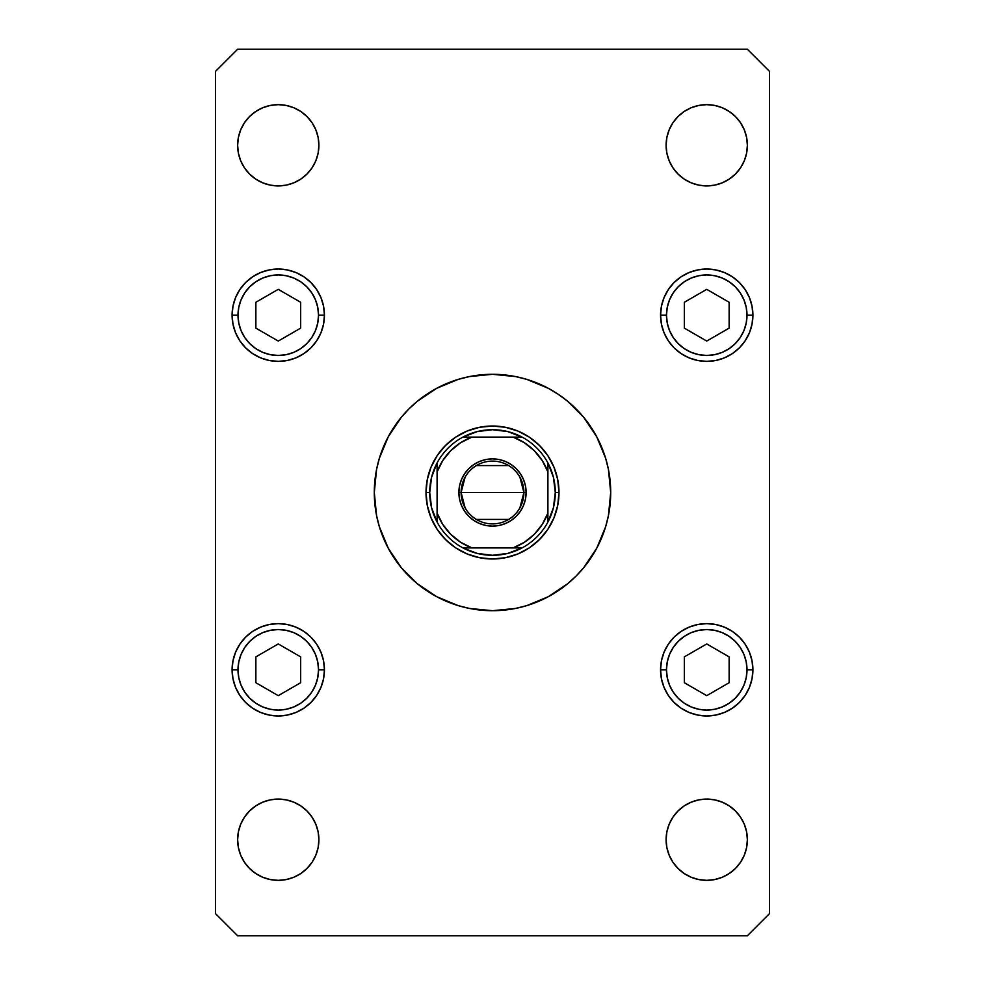 <?xml version="1.0" encoding="UTF-8"?>
<svg xmlns="http://www.w3.org/2000/svg" width="985" height="985" viewBox="0 0 985 985"><rect width="100%" height="100%" fill="white"/><g stroke="black" fill="none" stroke-linecap="round" stroke-linejoin="round"><path stroke-width="1.48" d="M590.655 426.653L590.224 426.012L590.655 426.653M426.837 590.778L417.517 583.871L436.786 596.738A118.2 118.2 0 0 0 548.239 596.725L567.483 583.871L576.077 576.077L583.871 567.483L596.738 548.214A118.2 118.2 0 0 0 596.725 436.761L583.871 417.517L567.483 401.129L558.163 394.222L567.483 401.129M590.828 426.899A118.2 118.2 0 0 0 558.101 394.172M558.163 394.222L548.214 388.262A118.2 118.2 0 0 0 436.761 388.275L417.517 401.129L408.923 408.923L401.129 417.517L388.262 436.786A118.2 118.2 0 0 0 374.3 492.5A118.2 118.2 0 0 1 492.5 374.3A118.2 118.2 0 0 1 610.7 492.5A118.2 118.2 0 0 1 492.5 610.7A118.2 118.2 0 0 1 374.3 492.5A118.2 118.2 0 0 0 388.275 548.239L401.129 567.483L417.517 583.871M426.899 394.172A118.2 118.2 0 0 0 394.172 426.899M746.593 831.783L747.369 839.712A40.631 40.631 0 0 1 706.737 880.344A40.631 40.631 0 0 1 666.106 839.712L666.882 831.783L669.197 824.162L672.952 817.144L678.012 810.987L684.169 805.927L691.187 802.172L698.808 799.857L706.737 799.081L714.667 799.857L722.288 802.172L729.306 805.927L735.463 810.987L740.523 817.144L744.278 824.162L746.593 831.783L747.369 839.712L746.593 847.642L744.278 855.263L740.523 862.281L735.463 868.438L729.306 873.498L722.288 877.253L714.667 879.568L706.737 880.344L698.808 879.568L691.187 877.253L684.169 873.498L678.012 868.438L672.952 862.281L669.197 855.263L666.882 847.642L666.106 839.712A40.631 40.631 0 0 1 706.737 799.081A40.631 40.631 0 0 1 747.369 839.712L746.593 847.642M324.434 315.2A46.172 46.172 0 0 1 278.262 361.372A46.172 46.172 0 0 1 232.091 315.2L232.977 306.187L235.6 297.532L239.872 289.553L245.61 282.547L252.616 276.81L260.594 272.537L269.25 269.915L278.262 269.028L287.275 269.915L295.931 272.537L303.909 276.81L310.915 282.547L316.653 289.553L320.925 297.532L323.548 306.187L324.434 315.2L323.548 324.213L320.925 332.868L316.653 340.847L310.915 347.853L303.909 353.59L295.931 357.863L287.275 360.485L278.262 361.372L269.25 360.485L260.594 357.863L252.616 353.59L245.61 347.853L239.872 340.847L235.6 332.868L232.977 324.213L232.091 315.2A46.172 46.172 0 0 1 278.262 269.028A46.172 46.172 0 0 1 324.434 315.2L318.524 315.2L324.434 315.2M752.909 315.2A46.172 46.172 0 0 1 706.737 361.372A46.172 46.172 0 0 1 660.566 315.2L661.452 306.187L664.075 297.532L668.347 289.553L674.085 282.547L681.091 276.81L689.069 272.537L697.725 269.915L706.737 269.028L715.75 269.915L724.406 272.537L732.384 276.81L739.39 282.547L745.128 289.553L749.4 297.532L752.023 306.187L752.909 315.2L752.023 324.213L749.4 332.868L745.128 340.847L739.39 347.853L732.384 353.59L724.406 357.863L715.75 360.485L706.737 361.372L697.725 360.485L689.069 357.863L681.091 353.59L674.085 347.853L668.347 340.847L664.075 332.868L661.452 324.213L660.566 315.2A46.172 46.172 0 0 1 706.737 269.028A46.172 46.172 0 0 1 752.909 315.2L746.999 315.2L752.909 315.2M752.909 669.8A46.172 46.172 0 0 1 706.737 715.972A46.172 46.172 0 0 1 660.566 669.8L661.452 660.787L664.075 652.132L668.347 644.153L674.085 637.147L681.091 631.41L689.069 627.137L697.725 624.515L706.737 623.628L715.75 624.515L724.406 627.137L732.384 631.41L739.39 637.147L745.128 644.153L749.4 652.132L752.023 660.787L752.909 669.8L752.023 678.813L749.4 687.468L745.128 695.447L739.39 702.453L732.384 708.19L724.406 712.463L715.75 715.085L706.737 715.972L697.725 715.085L689.069 712.463L681.091 708.19L674.085 702.453L668.347 695.447L664.075 687.468L661.452 678.813L660.566 669.8A46.172 46.172 0 0 1 706.737 623.628A46.172 46.172 0 0 1 752.909 669.8L746.999 669.8L752.909 669.8M324.434 669.8A46.172 46.172 0 0 1 278.262 715.972A46.172 46.172 0 0 1 232.091 669.8L232.977 660.787L235.6 652.132L239.872 644.153L245.61 637.147L252.616 631.41L260.594 627.137L269.25 624.515L278.262 623.628L287.275 624.515L295.931 627.137L303.909 631.41L310.915 637.147L316.653 644.153L320.925 652.132L323.548 660.787L324.434 669.8L323.548 678.813L320.925 687.468L316.653 695.447L310.915 702.453L303.909 708.19L295.931 712.463L287.275 715.085L278.262 715.972L269.25 715.085L260.594 712.463L252.616 708.19L245.61 702.453L239.872 695.447L235.6 687.468L232.977 678.813L232.091 669.8A46.172 46.172 0 0 1 278.262 623.628A46.172 46.172 0 0 1 324.434 669.8L318.524 669.8L324.434 669.8M238.407 153.217L237.631 145.287A40.631 40.631 0 0 1 278.262 104.656A40.631 40.631 0 0 1 318.894 145.287A40.631 40.631 0 0 1 278.262 185.919A40.631 40.631 0 0 1 237.631 145.287L238.407 137.358L240.722 129.737L244.477 122.719L249.537 116.562L255.694 111.502L262.712 107.747L270.333 105.432L278.262 104.656L286.192 105.432L293.813 107.747L300.831 111.502L306.988 116.562L312.048 122.719L315.803 129.737L318.118 137.358L318.894 145.287L318.118 153.217L315.803 160.838L312.048 167.856L306.988 174.013L300.831 179.073L293.813 182.828L286.192 185.143L278.262 185.919L270.333 185.143L262.712 182.828L255.694 179.073L249.537 174.013L244.477 167.856L240.722 160.838L238.407 153.217L237.631 145.287L238.407 137.358M746.593 137.358L747.369 145.287A40.631 40.631 0 0 1 706.737 185.919A40.631 40.631 0 0 1 666.106 145.287L666.882 137.358L669.197 129.737L672.952 122.719L678.012 116.562L684.169 111.502L691.187 107.747L698.808 105.432L706.737 104.656L714.667 105.432L722.288 107.747L729.306 111.502L735.463 116.562L740.523 122.719L744.278 129.737L746.593 137.358L747.369 145.287L746.593 153.217L744.278 160.838L740.523 167.856L735.463 174.013L729.306 179.073L722.288 182.828L714.667 185.143L706.737 185.919L698.808 185.143L691.187 182.828L684.169 179.073L678.012 174.013L672.952 167.856L669.197 160.838L666.882 153.217L666.106 145.287A40.631 40.631 0 0 1 706.737 104.656A40.631 40.631 0 0 1 747.369 145.287L746.593 153.217M238.407 847.642L237.631 839.712A40.631 40.631 0 0 1 278.262 799.081A40.631 40.631 0 0 1 318.894 839.712A40.631 40.631 0 0 1 278.262 880.344A40.631 40.631 0 0 1 237.631 839.712L238.407 831.783L240.722 824.162L244.477 817.144L249.537 810.987L255.694 805.927L262.712 802.172L270.333 799.857L278.262 799.081L286.192 799.857L293.813 802.172L300.831 805.927L306.988 810.987L312.048 817.144L315.803 824.162L318.118 831.783L318.894 839.712L318.118 847.642L315.803 855.263L312.048 862.281L306.988 868.438L300.831 873.498L293.813 877.253L286.192 879.568L278.262 880.344L270.333 879.568L262.712 877.253L255.694 873.498L249.537 868.438L244.477 862.281L240.722 855.263L238.407 847.642L237.631 839.712L238.407 831.783M237.631 935.75L747.369 935.75L769.531 913.587L769.531 71.412L747.369 49.25L237.631 49.25L215.469 71.412L215.469 913.587L237.631 935.75L747.369 935.75L769.531 913.587L769.531 71.412L747.369 49.25L237.631 49.25L215.469 71.412L215.469 913.587L237.631 935.75M589.695 559.763L584.413 566.818L589.695 559.763M399.91 565.981L394.246 558.199L399.91 565.981M395.305 425.237L400.587 418.182L395.305 425.237M585.09 419.019L590.754 426.8L585.09 419.019M240.722 824.162L244.477 817.144M249.537 810.987L255.694 805.927L262.712 802.172M278.262 799.081L286.192 799.857L293.813 802.172M300.831 805.927L306.988 810.987L312.048 817.144M318.118 847.642L315.803 855.263M666.882 137.358L669.197 129.737M744.278 160.838L740.523 167.856M735.463 174.013L729.306 179.073L722.288 182.828M706.737 185.919L698.808 185.143L691.187 182.828M684.169 179.073L678.012 174.013L672.952 167.856M306.988 116.562L312.048 122.719M318.118 153.217L315.803 160.838L312.048 167.856L306.988 174.013L300.831 179.073L293.813 182.828M286.192 185.143L278.262 185.919M255.694 179.073L249.537 174.013M232.977 660.787L235.6 652.132L239.872 644.153M245.61 637.147L252.616 631.41L260.594 627.137L269.25 624.515L278.262 623.628L287.275 624.515L295.931 627.137M323.548 678.813L320.925 687.468L316.653 695.447M310.915 702.453L303.909 708.19L295.931 712.463L287.275 715.085L278.262 715.972L269.25 715.085L260.594 712.463M661.452 660.787L664.075 652.132L668.347 644.153M674.085 637.147L681.091 631.41L689.069 627.137L697.725 624.515L706.737 623.628L715.75 624.515L724.406 627.137M752.023 678.813L749.4 687.468L745.128 695.447M739.39 702.453L732.384 708.19L724.406 712.463L715.75 715.085L706.737 715.972L697.725 715.085L689.069 712.463M661.452 306.187L664.075 297.532L668.347 289.553M674.085 282.547L681.091 276.81L689.069 272.537L697.725 269.915L706.737 269.028L715.75 269.915L724.406 272.537M752.023 324.213L749.4 332.868L745.128 340.847M739.39 347.853L732.384 353.59L724.406 357.863L715.75 360.485L706.737 361.372L697.725 360.485L689.069 357.863M232.977 306.187L235.6 297.532L239.872 289.553M245.61 282.547L252.616 276.81L260.594 272.537L269.25 269.915L278.262 269.028L287.275 269.915L295.931 272.537M323.548 324.213L320.925 332.868L316.653 340.847M310.915 347.853L303.909 353.59L295.931 357.863L287.275 360.485L278.262 361.372L269.25 360.485L260.594 357.863M666.882 831.783L669.197 824.162L672.952 817.144L678.012 810.987L684.169 805.927L691.187 802.172M698.808 799.857L706.737 799.081M729.306 805.927L735.463 810.987M678.012 868.438L672.952 862.281M394.172 558.101A118.2 118.2 0 0 0 426.899 590.828M558.101 590.828A118.2 118.2 0 0 0 590.828 558.101M388.262 436.786L379.385 458.185L376.565 469.439L374.3 492.5L376.565 515.561L379.385 526.815L388.262 548.214M436.786 596.738L458.185 605.615L469.439 608.434L492.5 610.7L515.561 608.434L526.815 605.615L548.214 596.738M596.738 548.214L605.615 526.815L608.434 515.561L610.7 492.5L608.434 469.439L605.615 458.185L596.738 436.786M548.214 388.262L526.815 379.385L515.561 376.565L492.5 374.3L469.439 376.565L458.185 379.385L436.786 388.262M455.562 437.217L445.491 445.491L437.217 455.562L431.073 467.062L427.293 479.535L426.012 492.5L427.293 479.535L431.073 467.062L437.217 455.562L445.491 445.491L455.562 437.217L467.062 431.073L479.535 427.293L492.5 426.012L505.465 427.293L517.938 431.073L529.438 437.217L539.509 445.491L547.783 455.562L553.927 467.062L557.707 479.535L558.987 492.5L557.707 505.465L553.927 517.938L547.783 529.438L539.509 539.509L529.438 547.783L517.938 553.927L505.465 557.707L492.5 558.987L479.535 557.707L467.062 553.927L455.562 547.783L445.491 539.509L437.217 529.438L431.073 517.938L427.293 505.465L426.012 492.5L427.293 505.465L431.073 517.938M437.217 529.438L445.491 539.509L455.562 547.783L467.062 553.927L479.535 557.707L492.5 558.987L505.465 557.707L517.938 553.927L529.438 547.783L539.509 539.509L547.783 529.438L553.927 517.938L557.707 505.465L558.987 492.5L557.707 479.535L553.927 467.062M547.783 455.562L539.509 445.491L529.438 437.217L517.938 431.073L505.465 427.293L492.5 426.012L479.535 427.293L467.062 431.073M666.476 669.8A40.262 40.262 0 0 1 706.737 629.538A40.262 40.262 0 0 1 746.999 669.8L746.224 677.655L743.934 685.203L740.215 692.172L735.204 698.266L729.109 703.278L722.14 706.996L714.593 709.286L706.737 710.062L698.882 709.286L691.335 706.996L684.366 703.278L678.271 698.266L673.26 692.172L669.541 685.203L667.251 677.655L666.476 669.8L667.251 661.945L669.541 654.397L673.26 647.428L678.271 641.333L684.366 636.322L691.335 632.604L698.882 630.314L706.737 629.538L714.593 630.314L722.14 632.604L729.109 636.322L735.204 641.333L740.215 647.428L743.934 654.397L746.224 661.945L746.999 669.8A40.262 40.262 0 0 1 706.737 710.062A40.262 40.262 0 0 1 666.476 669.8L660.566 669.8L666.476 669.8M684.341 656.872L684.341 682.728L706.737 695.656L729.134 682.728L729.134 656.872L706.737 643.944L684.341 656.872L706.737 643.944L729.134 656.872L729.134 682.728L706.737 695.656L684.341 682.728L684.341 656.872M666.476 315.2A40.262 40.262 0 0 1 706.737 274.938A40.262 40.262 0 0 1 746.999 315.2L746.224 323.055L743.934 330.603L740.215 337.572L735.204 343.666L729.109 348.678L722.14 352.396L714.593 354.686L706.737 355.462L698.882 354.686L691.335 352.396L684.366 348.678L678.271 343.666L673.26 337.572L669.541 330.603L667.251 323.055L666.476 315.2L667.251 307.345L669.541 299.797L673.26 292.828L678.271 286.733L684.366 281.722L691.335 278.004L698.882 275.714L706.737 274.938L714.593 275.714L722.14 278.004L729.109 281.722L735.204 286.733L740.215 292.828L743.934 299.797L746.224 307.345L746.999 315.2A40.262 40.262 0 0 1 706.737 355.462A40.262 40.262 0 0 1 666.476 315.2L660.566 315.2L666.476 315.2M684.341 302.272L684.341 328.128L706.737 341.056L729.134 328.128L729.134 302.272L706.737 289.344L684.341 302.272L706.737 289.344L729.134 302.272L729.134 328.128L706.737 341.056L684.341 328.128L684.341 302.272M238.001 669.8A40.262 40.262 0 0 1 278.262 629.538A40.262 40.262 0 0 1 318.524 669.8L317.749 677.655L315.459 685.203L311.74 692.172L306.729 698.266L300.634 703.278L293.665 706.996L286.118 709.286L278.262 710.062L270.407 709.286L262.86 706.996L255.891 703.278L249.796 698.266L244.785 692.172L241.066 685.203L238.776 677.655L238.001 669.8L238.776 661.945L241.066 654.397L244.785 647.428L249.796 641.333L255.891 636.322L262.86 632.604L270.407 630.314L278.262 629.538L286.118 630.314L293.665 632.604L300.634 636.322L306.729 641.333L311.74 647.428L315.459 654.397L317.749 661.945L318.524 669.8A40.262 40.262 0 0 1 278.262 710.062A40.262 40.262 0 0 1 238.001 669.8L232.091 669.8L238.001 669.8M255.866 656.872L255.866 682.728L278.262 695.656L300.659 682.728L300.659 656.872L278.262 643.944L255.866 656.872L278.262 643.944L300.659 656.872L300.659 682.728L278.262 695.656L255.866 682.728L255.866 656.872M238.001 315.2A40.262 40.262 0 0 1 278.262 274.938A40.262 40.262 0 0 1 318.524 315.2L317.749 323.055L315.459 330.603L311.74 337.572L306.729 343.666L300.634 348.678L293.665 352.396L286.118 354.686L278.262 355.462L270.407 354.686L262.86 352.396L255.891 348.678L249.796 343.666L244.785 337.572L241.066 330.603L238.776 323.055L238.001 315.2L238.776 307.345L241.066 299.797L244.785 292.828L249.796 286.733L255.891 281.722L262.86 278.004L270.407 275.714L278.262 274.938L286.118 275.714L293.665 278.004L300.634 281.722L306.729 286.733L311.74 292.828L315.459 299.797L317.749 307.345L318.524 315.2A40.262 40.262 0 0 1 278.262 355.462A40.262 40.262 0 0 1 238.001 315.2L232.091 315.2L238.001 315.2M255.866 302.272L255.866 328.128L278.262 341.056L300.659 328.128L300.659 302.272L278.262 289.344L255.866 302.272L278.262 289.344L300.659 302.272L300.659 328.128L278.262 341.056L255.866 328.128L255.866 302.272M465.092 507.817L461.103 492.5A31.397 31.397 0 0 0 492.5 523.897A31.397 31.397 0 0 0 523.897 492.5L526.113 492.5A33.613 33.613 0 0 1 492.5 526.113A33.613 33.613 0 0 1 458.887 492.5L523.897 492.5A31.397 31.397 0 0 1 492.5 523.897A31.397 31.397 0 0 1 461.103 492.5L465.092 477.183M519.908 477.183L523.897 492.5L519.908 507.817M508.666 519.415L476.334 519.415M462.95 437.094A62.794 62.794 0 0 1 522.05 437.094L507.731 431.578L492.5 429.706L477.269 431.578L462.95 437.094A62.794 62.794 0 0 0 437.094 462.95L431.578 477.269L429.706 492.5A62.794 62.794 0 0 1 437.094 462.95L437.094 522.05A62.794 62.794 0 0 1 429.706 492.5L431.578 507.731L437.094 522.05A62.794 62.794 0 0 0 462.95 547.906L477.269 553.422L492.5 555.294L507.731 553.422L522.05 547.906A62.794 62.794 0 0 1 462.95 547.906L522.05 547.906A62.794 62.794 0 0 0 547.906 522.05L553.422 507.731L555.294 492.5L558.987 492.5A66.487 66.487 0 0 0 492.5 426.012A66.487 66.487 0 0 0 426.012 492.5L429.706 492.5L426.012 492.5A66.487 66.487 0 0 1 492.5 426.012A66.487 66.487 0 0 1 558.987 492.5A66.487 66.487 0 0 1 492.5 558.987A66.487 66.487 0 0 1 426.012 492.5A66.487 66.487 0 0 0 492.5 558.987A66.487 66.487 0 0 0 558.987 492.5L555.294 492.5L553.422 477.269L547.906 462.95A62.794 62.794 0 0 1 547.906 522.05L547.906 462.95A62.794 62.794 0 0 0 522.05 437.094L462.95 437.094A62.794 62.794 0 0 0 437.094 462.95L437.094 513.062L442.757 524.414L450.711 534.289L460.586 542.242L471.938 547.906L513.062 547.906L524.414 542.242L534.289 534.289L542.242 524.414L547.906 513.062L547.906 471.938L542.242 460.586L534.289 450.711L524.414 442.757L513.062 437.094L471.938 437.094L460.586 442.757L450.711 450.711L442.757 460.586L437.094 471.938A59.1 59.1 0 0 1 471.938 437.094L462.95 437.094M526.113 492.5L525.473 499.063L523.552 505.367L520.449 511.178L516.263 516.263L511.178 520.449L505.367 523.552L499.063 525.473L492.5 526.113L485.937 525.473L479.633 523.552L473.822 520.449L468.737 516.263L464.551 511.178L461.448 505.367L459.527 499.063L458.887 492.5L459.527 485.937L461.448 479.633L464.551 473.822L468.737 468.737L473.822 464.551L479.633 461.448L485.937 459.527L492.5 458.887L499.063 459.527L505.367 461.448L511.178 464.551L516.263 468.737L520.449 473.822L523.552 479.633L525.473 485.937L526.113 492.5L461.103 492.5A31.397 31.397 0 0 1 492.5 461.103A31.397 31.397 0 0 1 523.897 492.5A31.397 31.397 0 0 0 492.5 461.103A31.397 31.397 0 0 0 461.103 492.5L458.887 492.5A33.613 33.613 0 0 1 492.5 458.887A33.613 33.613 0 0 1 526.113 492.5M547.906 522.05A62.794 62.794 0 0 1 522.05 547.906L513.062 547.906A59.1 59.1 0 0 0 547.906 513.062L547.906 522.05M462.95 547.906A62.794 62.794 0 0 1 437.094 522.05L437.094 513.062A59.1 59.1 0 0 0 471.938 547.906L462.95 547.906M522.05 437.094A62.794 62.794 0 0 1 547.906 462.95L547.906 471.938A59.1 59.1 0 0 0 513.062 437.094L522.05 437.094M476.334 465.585L508.666 465.585"/></g></svg>
